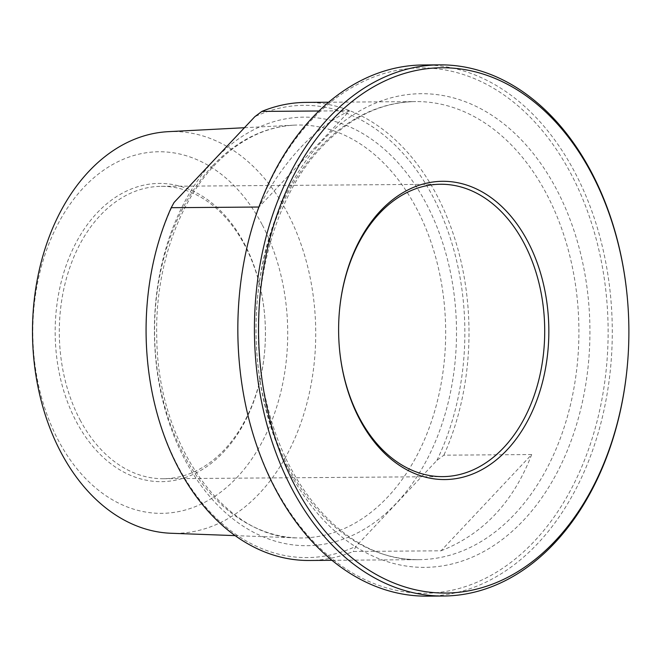 <?xml version="1.0" encoding="UTF-8"?>
<svg xmlns="http://www.w3.org/2000/svg" width="661" height="661" viewBox="0 0 661 661"><rect width="100%" height="100%" fill="white"/><g stroke="black" fill="none" stroke-linecap="round" stroke-linejoin="round"><path stroke-width="0.5" stroke-dasharray="3.31 2.48" d="M349.644 110.759C314.892 127.292 284.676 159.384 259.005 207.033L349.644 110.759L318.908 110.99M441.027 550.803C483.141 534.22 513.357 502.129 531.667 454.537L441.027 550.803L353.23 551.464A229.045 161.458 -90.4 0 1 309.249 560.478M531.667 454.537L443.87 455.189L436.871 460.428L356.072 546.25L353.23 551.464M305.828 102.405A229.045 161.458 -90.4 0 1 448.612 221.105A229.045 161.458 -90.4 0 1 443.87 455.189M174.058 202.481A226.12 159.392 89.6 0 0 146.874 307.505M147.254 357.775A226.12 159.392 89.6 0 0 356.072 546.25M339.374 347.612A146.197 103.058 -90.4 0 1 339.357 347.455A146.197 103.058 -90.4 0 1 339.118 314.95A146.197 103.058 -90.4 0 1 339.126 314.793M80.08 419.925A146.197 103.058 89.6 0 0 163.457 478.721A146.197 103.058 89.6 0 0 264.904 348.008A146.197 103.058 89.6 0 0 264.656 315.512A146.197 103.058 89.6 0 0 244.653 245.124A146.197 103.058 89.6 0 0 161.276 186.336A146.197 103.058 89.6 0 0 69.884 267.317A146.197 103.058 89.6 0 0 80.08 419.925M627.925 358.568A265.59 187.22 89.6 0 0 627.487 299.524M423.073 64.976A265.59 187.22 -90.4 0 1 574.549 171.786A265.59 187.22 -90.4 0 1 593.074 449.034A265.59 187.22 -90.4 0 1 427.047 596.148M239.199 361.154A262.673 185.154 89.6 0 0 492.362 574.632A262.673 185.154 89.6 0 0 570.823 173.546A262.673 185.154 89.6 0 0 373.126 77.246A262.673 185.154 89.6 0 0 238.761 302.755M436.871 460.428A226.12 159.392 89.6 0 0 432.732 196.276A226.12 159.392 89.6 0 0 254.857 116.658M244.223 243.397A149.122 105.116 -90.4 0 1 264.631 315.19A149.122 105.116 -90.4 0 1 264.879 348.339A149.122 105.116 -90.4 0 1 121.748 470.987A149.122 105.116 -90.4 0 1 76.61 241.662A149.122 105.116 -90.4 0 1 244.223 243.397M262.053 224.459A180.8 127.449 89.6 0 0 42.957 261.07A180.8 127.449 89.6 0 0 175.867 512.101A180.8 127.449 89.6 0 0 262.053 224.459M168.183 131.671A200.903 141.619 -90.4 0 1 287.188 212.338A200.903 141.619 -90.4 0 1 300.21 424.849A200.903 141.619 -90.4 0 1 171.191 533.27M288.543 467.542A229.045 161.458 89.6 0 0 419.173 559.66A229.045 161.458 89.6 0 0 578.904 329.409A229.045 161.458 89.6 0 0 415.744 101.579A229.045 161.458 89.6 0 0 320.246 147.015A229.045 161.458 89.6 0 0 288.543 467.542M322.461 140.719A236.845 166.952 -90.4 0 1 588.695 302.887A236.845 166.952 -90.4 0 1 357.808 548.126A236.845 166.952 -90.4 0 1 322.461 140.719M214.519 159.689A214.28 151.047 -90.4 0 1 455.388 306.407A214.28 151.047 -90.4 0 1 246.495 528.279A214.28 151.047 -90.4 0 1 214.519 159.689M212.47 165.977A206.488 145.552 89.6 0 0 183.89 454.942A206.488 145.552 89.6 0 0 297.103 537.914A206.488 145.552 89.6 0 0 445.663 330.409A206.488 145.552 89.6 0 0 294.021 125.152A206.488 145.552 89.6 0 0 212.47 165.977M331.996 560.305L419.173 559.66C355.007 561.643 290.857 499.435 268.449 409.746C243 316.95 266.664 203.431 322.609 146.106C350.636 116.947 381.678 102.108 415.744 101.579L328.575 102.232M163.457 478.721L442.746 476.631M161.276 186.336L440.557 184.245M244.446 127.722L294.021 125.152C265.028 126.838 238.58 140.14 214.668 165.076C177.239 204.142 154.575 271.341 156.789 338.44C157.88 445.407 225.261 538.219 297.103 537.914L235.159 535.625"/><path stroke-width="0.99" d="M258.856 207.033L171.216 207.694L174.058 202.481L254.857 116.658L261.847 111.42L318.908 110.99M331.996 560.305L309.249 560.478A229.045 161.458 -90.4 0 1 178.627 468.368A229.045 161.458 -90.4 0 1 147.279 358.097A229.045 161.458 -90.4 0 1 146.899 307.183A229.045 161.458 -90.4 0 1 171.216 207.694M261.847 111.42A229.045 161.458 -90.4 0 1 305.828 102.405L328.575 102.232M146.899 307.183L146.874 307.505A226.12 159.392 89.6 0 0 147.254 357.775L147.279 358.097M527.66 241.273A149.122 105.116 89.6 0 0 415.414 186.6A149.122 105.116 89.6 0 0 339.143 314.628A149.122 105.116 89.6 0 0 339.39 347.777A149.122 105.116 89.6 0 0 483.117 468.98A149.122 105.116 89.6 0 0 527.66 241.273M339.126 314.793A146.197 103.058 -90.4 0 1 440.557 184.245A146.197 103.058 -90.4 0 1 523.942 243.041A146.197 103.058 -90.4 0 1 534.138 395.65A146.197 103.058 -90.4 0 1 442.746 476.631A146.197 103.058 -90.4 0 1 359.369 417.835A146.197 103.058 -90.4 0 1 339.374 347.612M591.562 173.397A262.673 185.154 -90.4 0 1 627.512 299.846A262.673 185.154 -90.4 0 1 627.95 358.245A262.673 185.154 -90.4 0 1 375.836 574.277A262.673 185.154 -90.4 0 1 296.326 170.34A262.673 185.154 -90.4 0 1 591.562 173.397M627.512 299.846L627.487 299.524A265.59 187.22 89.6 0 0 591.141 171.662A265.59 187.22 89.6 0 0 439.664 64.852A265.59 187.22 89.6 0 0 273.646 211.966A265.59 187.22 89.6 0 0 292.17 489.214A265.59 187.22 89.6 0 0 443.638 596.024A265.59 187.22 89.6 0 0 627.925 358.568L627.95 358.245M443.638 596.024L427.047 596.148A265.59 187.22 -90.4 0 1 275.579 489.338A265.59 187.22 -90.4 0 1 239.232 361.476A265.59 187.22 -90.4 0 1 238.786 302.432A265.59 187.22 -90.4 0 1 423.073 64.976L439.664 64.852M238.786 302.432L238.761 302.755A262.673 185.154 89.6 0 0 239.199 361.154L239.232 361.476M235.159 535.625L171.191 533.27A200.903 141.619 -90.4 0 1 61.035 452.545A200.903 141.619 -90.4 0 1 46.063 245.644A200.903 141.619 -90.4 0 1 168.183 131.671L244.446 127.722"/></g></svg>
